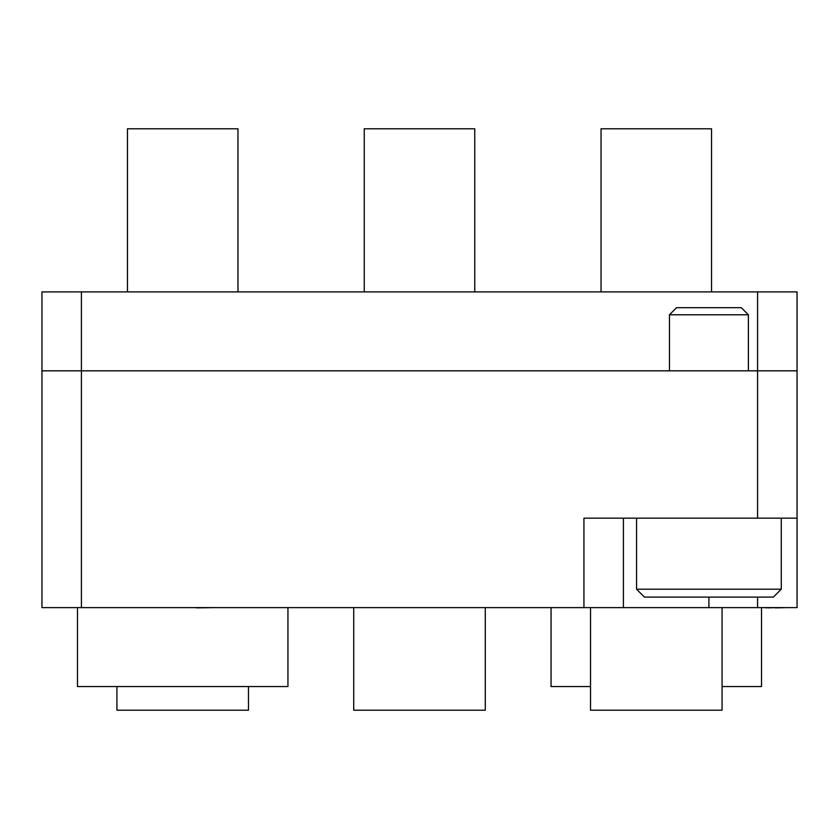 <?xml version="1.0" encoding="UTF-8"?>
<svg xmlns="http://www.w3.org/2000/svg" width="839" height="839" viewBox="0 0 839 839"><rect width="100%" height="100%" fill="white"/><g stroke="black" fill="none" stroke-linecap="round" stroke-linejoin="round"><path stroke-width="1.26" d="M41.95 370.828L41.95 291.899L81.414 291.899L81.414 607.614L41.95 607.614L41.95 370.828L797.05 370.828L797.05 607.614L757.586 607.614L757.586 597.095M797.05 518.166L583.934 518.166L583.934 607.614L81.414 607.614M623.408 518.166L623.408 607.614L583.934 607.614M623.408 607.614L757.586 607.614M81.414 291.899L797.05 291.899L797.05 370.828M596.791 607.614L634.232 607.614M420.717 607.614L443.988 607.614M175.32 607.614L196.557 607.614M196.557 607.876L213.777 607.614M759.715 607.614L765.776 607.614M765.776 607.876L768.094 607.614M768.094 607.876L775.393 607.614M775.393 607.876L786.531 607.614M781.266 589.198L773.369 597.095L644.446 597.095L636.56 589.198L781.266 589.198L781.266 518.166M669.449 314.782L676.549 307.682L741.277 307.682L748.378 314.782L669.449 314.782L669.449 370.828M551.055 607.614L551.055 686.543L590.52 686.543M722.064 686.543L761.529 686.543L761.529 607.876M77.471 607.614L77.471 686.543L287.945 686.543L287.945 607.614M364.252 291.899L364.252 128.776L474.748 128.776L474.748 291.899M353.722 607.614L353.722 710.224L485.278 710.224L485.278 607.614M127.455 291.899L127.455 128.776L237.961 128.776L237.961 291.899M116.936 686.543L116.936 710.224L248.48 710.224L248.48 686.543M601.039 291.899L601.039 128.776L711.545 128.776L711.545 291.899M590.52 607.614L590.52 710.224L722.064 710.224L722.064 607.614M757.586 518.166L757.586 291.899M708.913 597.095L708.913 607.614M636.56 589.198L636.56 518.166M748.378 314.782L748.378 370.828"/></g></svg>
